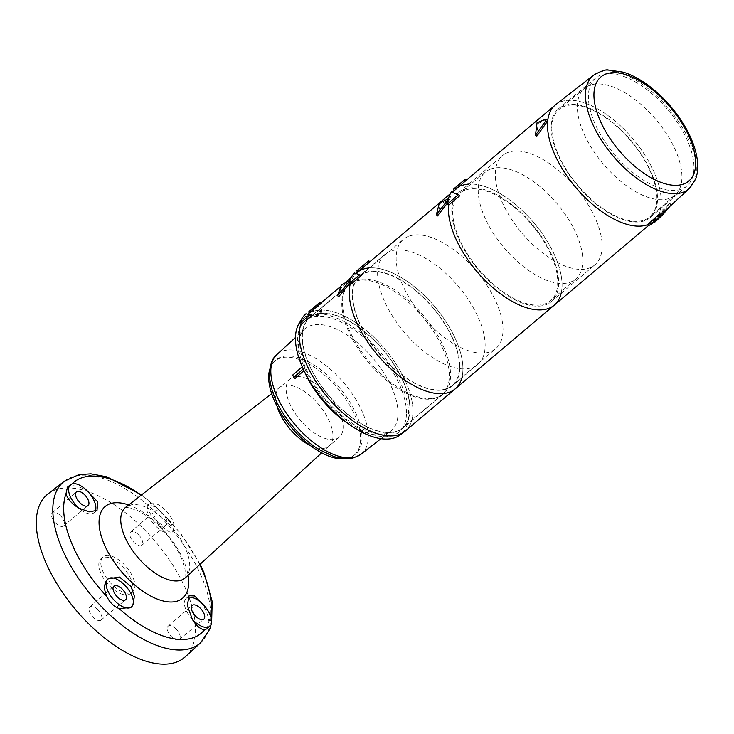 <?xml version="1.0" encoding="UTF-8"?>
<svg xmlns="http://www.w3.org/2000/svg" width="734" height="734" viewBox="0 0 734 734"><rect width="100%" height="100%" fill="white"/><g stroke="black" fill="none" stroke-linecap="round" stroke-linejoin="round"><path stroke-width="0.55" stroke-dasharray="3.67 2.75" d="M379.322 431.317A71.978 35.443 -130.2 0 1 302.344 336.658A71.978 35.443 -130.2 0 1 309.647 318.015A71.978 35.443 -130.2 0 1 383.185 350.109A71.978 35.443 -130.2 0 1 402.571 427.968A71.978 35.443 -130.2 0 1 379.322 431.317M418.775 397.975A71.978 35.443 49.8 0 0 442.024 394.626A71.978 35.443 49.8 0 0 422.637 316.767A71.978 35.443 49.8 0 0 349.1 284.673A71.978 35.443 49.8 0 0 356.027 345.356A71.978 35.443 49.8 0 0 418.775 397.975M300.674 324.813A76.088 37.471 -130.2 0 1 306.17 315.62A76.088 37.471 -130.2 0 1 331.575 311.335A76.088 37.471 -130.2 0 1 398.47 367.89A76.088 37.471 -130.2 0 1 404.351 431.794M300.5 321.308A75.767 37.315 -130.2 0 1 302.335 319.281A75.767 37.315 -130.2 0 1 327.63 315.014A75.767 37.315 -130.2 0 1 394.25 371.331A75.767 37.315 -130.2 0 1 400.103 434.968M292.756 375.019L293.508 374.533A66.262 32.635 49.8 0 0 295.077 378.478M293.508 374.533L302.243 366.789M303.197 368.918L305.133 367.174L303.94 370.459M305.133 367.174A68.409 33.691 -130.2 0 1 304.28 365.027M269.956 375.79A61.628 30.351 -130.2 0 1 275.544 360.431A61.628 30.351 -130.2 0 1 327.502 375.267A61.628 30.351 -130.2 0 1 362.036 438.005A61.628 30.351 -130.2 0 1 355.072 454.529A61.628 30.351 -130.2 0 1 303.17 437.326A61.628 30.351 -130.2 0 1 269.956 375.79M269.708 369.441A61.518 30.296 -130.2 0 1 274.259 361.66A61.518 30.296 -130.2 0 1 326.125 376.469A61.518 30.296 -130.2 0 1 360.596 439.097A61.518 30.296 -130.2 0 1 353.641 455.594A61.518 30.296 -130.2 0 1 345.209 458.778M297.325 376.487A38.14 18.781 -130.2 0 1 302.335 377.129A38.14 18.781 -130.2 0 1 335.521 404.902A38.14 18.781 -130.2 0 1 339.365 437.088A38.14 18.781 -130.2 0 1 300.289 420.169A38.14 18.781 -130.2 0 1 290.123 378.817A38.14 18.781 -130.2 0 1 297.27 376.487M100.475 572.245A22.827 11.239 -130.2 0 1 101.127 558.602A22.827 11.239 -130.2 0 1 124.45 568.786A22.827 11.239 -130.2 0 1 130.597 593.476A22.827 11.239 -130.2 0 1 115.165 590.613A22.827 11.239 -130.2 0 1 100.475 572.245M97.594 609.504A8.67 4.276 49.8 0 0 89.823 606.844A8.67 4.276 49.8 0 0 93.291 617.404A8.67 4.276 49.8 0 0 101.026 620.092A8.67 4.276 49.8 0 0 97.594 609.504M138.432 534.673A8.67 4.276 49.8 0 0 130.661 532.012A8.67 4.276 49.8 0 0 134.12 542.573A8.67 4.276 49.8 0 0 141.864 545.261A8.67 4.276 49.8 0 0 138.432 534.673M175.912 628.845A8.67 4.276 49.8 0 0 168.141 626.185A8.67 4.276 49.8 0 0 171.6 636.745A8.67 4.276 49.8 0 0 179.335 639.433A8.67 4.276 49.8 0 0 175.912 628.845M47.903 494.028A106.522 52.453 -130.2 0 1 155.92 542.178A106.522 52.453 -130.2 0 1 185.399 656.71M60.124 515.332A8.67 4.276 49.8 0 0 52.353 512.671A8.67 4.276 49.8 0 0 55.812 523.232A8.67 4.276 49.8 0 0 63.546 525.92A8.67 4.276 49.8 0 0 60.124 515.332M158.324 522.195A8.992 4.432 -130.2 0 1 154.736 511.249A8.992 4.432 -130.2 0 1 163.939 515.25A8.992 4.432 -130.2 0 1 166.343 524.984A8.992 4.432 -130.2 0 1 158.324 522.195M172.967 531.407C173.93 529.205 172.288 525.067 168.04 519.011L155.764 506.974L148.039 504.763L147.341 506.286A18.258 8.992 -130.2 0 1 148.91 504.047A18.258 8.992 -130.2 0 1 166.957 511.754A18.258 8.992 -130.2 0 1 172.967 531.407A18.258 8.992 -130.2 0 1 172.206 532.159A18.258 8.992 -130.2 0 1 155.269 525.654A18.258 8.992 -130.2 0 1 147.341 506.286C146.13 513.057 171.316 537.728 172.967 531.407L172.206 532.159M192.363 619.432A18.258 8.992 -130.2 0 1 186.115 598.449A18.258 8.992 -130.2 0 1 187.922 597.43M107.311 579.631A18.258 8.992 -130.2 0 1 107.797 579.108A18.258 8.992 -130.2 0 1 107.898 579.016M95.108 511.387A18.258 8.992 -130.2 0 1 93.897 512.827A18.258 8.992 -130.2 0 1 78.877 508.176M207.006 628.809L208.933 621.781C208.236 615.386 205.722 609.082 201.4 602.871M130.891 607.413L132.937 604.752M87.915 491.615C81.309 487.128 75.446 485.211 70.299 485.871L67.473 487.137M277.039 406.205A38.351 18.882 -130.2 0 1 279.682 387.378A38.351 18.882 -130.2 0 1 279.856 387.24A38.351 18.882 -130.2 0 1 291.958 385.689A38.351 18.882 -130.2 0 1 313.849 399.296A38.351 18.882 -130.2 0 1 329.355 445.804A38.351 18.882 -130.2 0 1 329.181 445.96A38.351 18.882 -130.2 0 1 310.179 445.419M102.503 570.529A22.827 11.239 49.8 0 0 117.192 588.897A22.827 11.239 49.8 0 0 132.615 591.76A22.827 11.239 49.8 0 0 126.468 567.07A22.827 11.239 49.8 0 0 103.145 556.895A22.827 11.239 49.8 0 0 102.503 570.529M349.999 285.067A76.088 37.471 -130.2 0 1 350.65 282.581A76.088 37.471 -130.2 0 1 356.32 273.222L351.219 277.507M349.155 284.021L350.045 283.003L348.861 281.957M338.585 296.875L340.337 289.976L342.585 285.7L341.374 284.893M320.795 302.032L310.069 311.088L311.399 312.106A76.088 37.471 -130.2 0 1 388.038 352.87A76.088 37.471 -130.2 0 1 405.223 431.106M311.399 312.106L322.171 302.995L309.179 313.033M305.94 313.785L307.298 314.629A76.088 37.471 -130.2 0 1 309.262 313.244M311.767 315.437L307.298 314.629L308.289 313.785M349.412 280.416L350.733 281.104L342.585 285.7M350.733 281.104L350.045 283.003M368.899 267.947A76.088 37.471 -130.2 0 1 434.702 306.573A76.088 37.471 -130.2 0 1 461.824 377.891M321.565 302.573L322.171 302.995M333.777 401.425A72.281 35.59 -130.2 0 1 309.454 317.785A72.281 35.59 -130.2 0 1 383.295 350.017A72.281 35.59 -130.2 0 1 402.773 428.197A72.281 35.59 -130.2 0 1 333.777 401.425M308.72 311.803A77.611 38.214 -130.2 0 1 310.069 311.088M355.651 280.544A71.978 35.443 -130.2 0 1 359.623 275.782A71.978 35.443 -130.2 0 1 433.152 307.876A71.978 35.443 -130.2 0 1 452.548 385.735A71.978 35.443 -130.2 0 1 383.13 358.302A71.978 35.443 -130.2 0 1 355.651 280.544M409.132 337.704A71.978 35.443 -130.2 0 1 380.946 259.175A71.978 35.443 -130.2 0 1 384.91 254.414A71.978 35.443 -130.2 0 1 458.447 286.508A71.978 35.443 -130.2 0 1 477.834 364.358A71.978 35.443 -130.2 0 1 409.132 337.704M374.239 367.229A72.281 35.59 49.8 0 0 443.235 394.002A72.281 35.59 49.8 0 0 423.757 315.822A72.281 35.59 49.8 0 0 349.916 283.59A72.281 35.59 49.8 0 0 374.239 367.229M447.318 200.685L448.492 201.74L449.024 199.676L440.483 203.924L439.317 203.162M449.024 199.676L447.74 199.033M447.584 202.85L448.492 201.74M437.409 215.961L440.483 203.924M357.449 272.241L369.982 261.643M370.193 261.79L359.421 270.892L358.091 269.938L368.807 260.882M354.403 272.984L355.761 273.764A76.088 37.471 -130.2 0 1 356.32 273.222M361.266 275.544L355.761 273.764M461.31 185.739A76.088 37.471 49.8 0 0 456.108 188.858A76.088 37.471 49.8 0 0 454.208 190.712M451.447 191.858L452.786 192.519A76.088 37.471 -130.2 0 1 452.933 192.308A76.088 37.471 49.8 0 0 448.538 205.226M561.152 293.352A76.088 37.471 49.8 0 0 533.838 222.787A76.088 37.471 49.8 0 0 468.815 184.096M359.421 270.892A76.088 37.471 -130.2 0 1 362.174 269.525A76.088 37.471 -130.2 0 1 438.547 311.308A76.088 37.471 -130.2 0 1 455.199 388.873M356.972 272.644A76.088 37.471 -130.2 0 1 357.458 272.25M464.631 190.372A70.336 34.636 49.8 0 0 459.952 193.143A70.336 34.636 49.8 0 0 478.77 269.332A70.336 34.636 49.8 0 0 550.748 300.582A70.336 34.636 49.8 0 0 535.123 228.861A70.336 34.636 49.8 0 0 464.631 190.372M447.355 388.314A71.519 35.223 49.8 0 0 452.254 385.387A71.519 35.223 49.8 0 0 432.987 308.023A71.519 35.223 49.8 0 0 359.917 276.131A71.519 35.223 49.8 0 0 375.569 349.035A71.519 35.223 49.8 0 0 447.355 388.314M356.852 270.791A77.611 38.214 -130.2 0 1 358.091 269.938M490.11 169.27A69.996 34.47 49.8 0 0 485.449 172.031A69.996 34.47 49.8 0 0 504.185 247.853A69.996 34.47 49.8 0 0 575.823 278.957A69.996 34.47 49.8 0 0 560.271 207.575A69.996 34.47 49.8 0 0 490.11 169.27M408.306 236.44A71.519 35.223 49.8 0 0 403.416 239.367A71.519 35.223 49.8 0 0 419.068 312.271A71.519 35.223 49.8 0 0 490.853 351.558A71.519 35.223 49.8 0 0 495.753 348.622A71.519 35.223 49.8 0 0 480.1 275.718A71.519 35.223 49.8 0 0 408.306 236.44M547.307 119.642L538.196 123.385L537.059 122.734M536.526 136.542L538.196 123.385M455.906 189.033A76.088 37.471 -130.2 0 1 456.108 188.858L466.677 179.922L455.906 189.033L454.575 188.179M456.172 193.776L452.786 192.519M557.464 103.466A76.088 37.471 49.8 0 0 555.234 105.081A76.088 37.471 49.8 0 0 575.74 187.372A76.088 37.471 49.8 0 0 653.471 221.301A76.088 37.471 49.8 0 0 634.754 141.148A76.088 37.471 49.8 0 0 557.464 103.466M454.126 190.537L456.108 188.858A76.088 37.471 -130.2 0 1 458.328 187.243A76.088 37.471 -130.2 0 1 535.618 224.934A76.088 37.471 -130.2 0 1 554.335 305.087M561.015 107.981A70.336 34.636 49.8 0 0 559.088 109.366A70.336 34.636 49.8 0 0 577.906 185.546A70.336 34.636 49.8 0 0 649.884 216.796A70.336 34.636 49.8 0 0 632.341 142.68A70.336 34.636 49.8 0 0 561.015 107.981M549.289 303.114A71.519 35.223 49.8 0 0 551.39 301.601A71.519 35.223 49.8 0 0 532.113 224.237A71.519 35.223 49.8 0 0 459.053 192.345A71.519 35.223 49.8 0 0 476.641 267.69A71.519 35.223 49.8 0 0 549.289 303.114M586.503 86.869A69.996 34.47 49.8 0 0 584.585 88.245A69.996 34.47 49.8 0 0 603.311 164.067A69.996 34.47 49.8 0 0 674.959 195.171A69.996 34.47 49.8 0 0 657.499 121.404A69.996 34.47 49.8 0 0 586.503 86.869M504.643 154.067A71.519 35.223 49.8 0 0 502.551 155.59A71.519 35.223 49.8 0 0 520.14 230.926A71.519 35.223 49.8 0 0 592.788 266.359A71.519 35.223 49.8 0 0 594.879 264.836A71.519 35.223 49.8 0 0 577.291 189.491A71.519 35.223 49.8 0 0 504.643 154.067M648.507 224.356A76.116 37.48 49.8 0 0 654.04 220.842A76.116 37.48 49.8 0 0 655.645 175.857A76.116 37.48 49.8 0 0 607.22 114.999A76.116 37.48 49.8 0 0 555.794 104.586M653.058 221.585L656.462 218.622L670.059 203.052L659.894 212.328A76.088 37.471 -130.2 0 1 654.627 220.301A76.088 37.471 -130.2 0 1 653.058 221.585L654.407 222.475M660.407 214.099L650.498 223.164L650.985 224.586M648.25 224.145A76.088 37.471 49.8 0 0 650.498 223.164M655.196 221.833A77.611 38.214 49.8 0 0 660.866 213.649L669.876 206.337M660.866 213.649L659.894 212.328M670.647 205.3L670.059 203.052M688.795 143.827A70.666 34.792 -130.2 0 1 686.914 185.931A70.666 34.792 -130.2 0 1 614.597 154.535A70.666 34.792 -130.2 0 1 595.696 77.987A70.666 34.792 -130.2 0 1 643.452 87.062A70.666 34.792 -130.2 0 1 688.795 143.827M652.297 175.031A71.143 35.03 -130.2 0 1 650.407 217.42A71.143 35.03 -130.2 0 1 577.594 185.803A71.143 35.03 -130.2 0 1 558.565 108.742A71.143 35.03 -130.2 0 1 606.642 117.871A71.143 35.03 -130.2 0 1 652.297 175.031M406.48 413.178A72.831 35.865 49.8 0 0 341.127 322.061A72.831 35.865 49.8 0 0 302.206 362.284A72.831 35.865 49.8 0 0 363 430.757A72.831 35.865 49.8 0 0 406.48 413.178M302.463 366.761A66.748 32.874 -130.2 0 1 304.582 329.162A66.748 32.874 -130.2 0 1 373.267 358.495A66.748 32.874 -130.2 0 1 390.745 431.106A66.748 32.874 -130.2 0 1 349.586 424.647M361.174 454.126A65.253 32.131 49.8 0 0 344.09 383.148A65.253 32.131 49.8 0 0 276.957 354.476M64.353 481.22A105.687 52.041 -130.2 0 1 151.369 508.212A105.687 52.041 -130.2 0 1 200.767 642.626M155.764 506.974A98.769 48.637 49.8 0 0 141.148 495.239M71.96 483.972A98.769 48.637 49.8 0 0 70.299 485.871M208.933 621.781A98.769 48.637 49.8 0 0 210.52 615.78M199.749 564.574A98.769 48.637 49.8 0 0 168.04 519.011M128.652 504.964A60.014 29.553 -130.2 0 1 158.792 525.039A60.014 29.553 -130.2 0 1 188.069 575.273M185.381 577.741A46.178 22.745 49.8 0 0 166.71 521.736A46.178 22.745 49.8 0 0 125.771 507.212M593.577 75.171A74.198 36.535 -130.2 0 1 668.821 108.705A74.198 36.535 -130.2 0 1 689.345 188.491M349.1 284.673L309.647 318.015M442.024 394.626L402.571 427.968M302.335 319.281L306.17 315.62M380.992 438.693L390.745 431.106C384.744 436.198 373.716 434.712 357.651 426.628C345.631 419.793 334.365 410.031 323.85 397.342C314.813 386.203 308.152 374.955 303.867 363.578C298.169 345.852 298.408 334.383 304.582 329.162L295.472 337.512M353.641 455.594L355.072 454.529M274.259 361.66L275.544 360.431M141.864 545.261L166.343 524.984M130.661 532.012L154.736 511.249M179.335 639.433L203.823 619.157M168.141 626.185L192.216 605.422M101.026 620.092L125.505 599.825M89.823 606.844L113.898 586.081M63.546 525.92L88.034 505.643M52.353 512.671L76.419 491.908M93.897 512.827L97.026 510.387M148.91 504.047L148.011 504.744M186.115 598.449L189.069 595.742M200.107 564.244L180.793 533.545L155.553 506.286L141.534 494.945M185.023 578.163L185.115 570.162C183.876 560.226 174.334 541.141 158.883 526.113C151.608 519.076 144.58 513.928 137.818 510.662L128.065 507.469L125.294 507.497M279.856 387.24L271.653 393.626M329.355 445.804L321.685 452.832M290.123 378.817L279.682 387.378M339.365 437.088L329.181 445.96M103.145 556.895L101.127 558.602M132.615 591.76L130.597 593.476M345.063 282.709L340.292 286.737M384.91 254.414L359.623 275.782M477.834 364.358L452.548 385.735M349.916 283.59L309.454 317.785M443.235 394.002L402.773 428.197M452.291 192.088L450.355 193.721M485.449 172.031L459.952 193.143M575.823 278.957L550.748 300.582M452.254 385.387L495.753 348.622M359.917 276.131L403.416 239.367M555.234 105.081L554.409 105.779M653.471 221.301L649.205 224.907M584.585 88.245L559.088 109.366M674.959 195.171L649.884 216.796M551.39 301.601L594.879 264.836M459.053 192.345L502.551 155.59M660.618 214.814L656.471 218.613M654.627 220.301L654.04 220.842M595.696 77.987L558.565 108.742M686.914 185.931L650.407 217.42"/><path stroke-width="1.1" d="M300.5 321.308A75.767 37.315 -130.2 0 0 325.364 402.581A75.767 37.315 -130.2 0 0 400.103 434.968L404.351 431.794A76.088 37.471 -130.2 0 1 380.652 434.647A76.088 37.471 -130.2 0 1 320.648 388.46A76.088 37.471 -130.2 0 1 300.674 324.813L311.767 315.437L305.94 313.785A77.611 38.214 -130.2 0 0 299.674 323.492L300.674 324.813A76.088 37.471 -130.2 0 0 335.282 405.719A76.088 37.471 -130.2 0 0 405.223 431.106L455.199 388.873A76.088 37.471 -130.2 0 1 382.579 360.688A76.088 37.471 -130.2 0 1 349.999 285.067L361.266 275.544L359.706 274.7L348.962 283.774L349.999 285.067A76.088 37.471 -130.2 0 0 386.827 365.064A76.088 37.471 -130.2 0 0 455.199 388.873A76.088 37.471 -130.2 0 0 461.824 377.891M303.94 370.459L295.077 378.478L303.995 370.597M345.209 458.778A61.518 30.296 -130.2 0 1 291.499 427.601A61.518 30.296 -130.2 0 1 269.708 369.441M295.077 378.478L293.738 377.478L303.197 368.918M302.243 366.789L292.756 375.019A67.785 33.379 -130.2 0 0 293.738 377.478M89.392 624.542A106.522 52.453 -130.2 0 1 47.903 494.028L64.353 481.22A105.687 52.041 -130.2 0 0 105.513 610.716A105.687 52.041 -130.2 0 0 200.767 642.626L185.399 656.71A106.522 52.453 -130.2 0 1 89.392 624.542M195.804 616.367A8.992 4.432 -130.2 0 1 192.216 605.422A8.992 4.432 -130.2 0 1 201.419 609.422A8.992 4.432 -130.2 0 1 203.823 619.157A8.992 4.432 -130.2 0 1 195.804 616.367M117.486 597.036A8.992 4.432 -130.2 0 1 113.898 586.081A8.992 4.432 -130.2 0 1 123.101 590.081A8.992 4.432 -130.2 0 1 125.505 599.825A8.992 4.432 -130.2 0 1 117.486 597.036M80.006 502.863A8.992 4.432 -130.2 0 1 76.419 491.908A8.992 4.432 -130.2 0 1 85.63 495.909A8.992 4.432 -130.2 0 1 88.034 505.643A8.992 4.432 -130.2 0 1 80.006 502.863M201.4 602.871A18.258 8.992 -130.2 0 1 209.952 626.111A18.258 8.992 -130.2 0 1 192.363 619.432L187.326 605.458L189.078 595.751L194.556 595.935L201.4 602.871A18.258 8.992 -130.2 0 0 187.922 597.43M132.937 604.752A18.258 8.992 -130.2 0 1 131.643 606.77A18.258 8.992 -130.2 0 1 113.559 599.559A18.258 8.992 -130.2 0 1 107.311 579.631L108.026 578.897L119.403 577.016L131.019 586.466L134.395 596.237L132.937 604.752A18.258 8.992 -130.2 0 0 124.853 585.227A18.258 8.992 -130.2 0 0 107.898 579.016M87.915 491.615L97.705 501.918L97.016 510.378L89.236 511.855L78.877 508.176A18.258 8.992 -130.2 0 1 70.592 484.706A18.258 8.992 -130.2 0 1 87.915 491.615A18.258 8.992 -130.2 0 1 95.108 511.387M192.363 619.432C196.483 626.01 200.565 629.442 204.602 629.708L207.006 628.809L209.952 626.111M107.311 579.631C103.861 583.934 103.714 589.586 106.87 596.577C109.669 602.394 113.761 606.403 119.147 608.605L130.891 607.413M70.592 484.706L67.473 487.137L65.977 493.808C67.776 499.258 72.079 504.056 78.877 508.176M310.179 445.419A38.351 18.882 -130.2 0 1 277.039 406.205M316.703 314.097L316.235 315.271M320.712 313.326L321.795 310.739M349.32 282.361L348.861 281.957L337.576 295.508L338.585 296.875L349.155 284.021M356.32 273.222A76.088 37.471 -130.2 0 1 356.972 272.644L356.302 273.213A76.088 37.471 -130.2 0 1 356.972 272.644A76.088 37.471 -130.2 0 1 368.899 267.947M337.576 295.508L341.374 284.893L349.861 280.654M309.179 313.033L308.72 311.803L319.446 302.747L320.795 302.032L321.565 302.573M319.951 303.931L319.446 302.747M299.674 323.492L310.234 314.574M349.412 280.416L348.861 281.957M447.318 200.685L436.409 214.557L439.317 203.162L447.74 199.033L447.318 200.685L448.492 201.74M449.024 199.676L447.74 199.033M436.409 214.557L437.409 215.961L447.584 202.85M369.982 261.643L368.807 260.882L367.569 261.735L368.229 263.13M367.569 261.735L356.852 270.791L357.449 272.241M348.962 283.774A77.611 38.214 -130.2 0 1 354.403 272.984L359.706 274.7M464.227 180.179L453.502 189.244L454.208 190.712A76.088 37.471 49.8 0 0 452.933 192.308A76.088 37.471 -130.2 0 1 454.208 190.712L466.677 179.922L465.292 179.124L464.227 180.179L464.989 181.601M447.446 203.988A77.611 38.214 -130.2 0 1 451.447 191.858L458.19 194.905L447.446 203.988L448.538 205.226A76.088 37.471 49.8 0 0 488.321 283.553A76.088 37.471 49.8 0 0 554.335 305.087A76.088 37.471 49.8 0 0 561.152 293.352M468.815 184.096A76.088 37.471 49.8 0 0 461.31 185.739M545.812 120.89L535.471 135.184L537.059 122.734L546.041 119.101L545.812 120.89L547.023 121.899L547.307 119.642L546.041 119.101M535.471 135.184L536.526 136.542L547.023 121.899M453.502 189.244A77.611 38.214 -130.2 0 1 454.575 188.179L465.292 179.124M458.19 194.905L456.172 193.776M649.205 224.907L554.335 305.087A76.088 37.471 -130.2 0 1 488.321 283.553A76.088 37.471 -130.2 0 1 448.538 205.226L459.814 195.703M593.577 75.171C601.063 71.014 605.981 69.299 608.339 70.014L623.441 72.198C632.359 75.024 641.397 79.978 650.553 87.071C665.463 98.833 677.537 113.036 686.767 129.689C692.492 140.249 696.006 150.296 697.3 159.847C698.273 167.104 697.685 173.6 695.52 179.325L689.345 188.491A74.198 36.535 -130.2 0 1 639.204 180.041A74.198 36.535 -130.2 0 1 590.907 119.945A74.198 36.535 -130.2 0 1 593.577 75.171L555.794 104.586A76.116 37.48 49.8 0 0 553.06 150.525A76.116 37.48 49.8 0 0 648.507 224.356M659.756 216.475L658.159 215.08L660.407 214.099L660.958 215.952L650.985 224.586A77.611 38.214 49.8 0 1 649.572 225.2L660.958 215.952M658.159 215.08L648.25 224.145L649.572 225.2M654.407 222.475A77.611 38.214 49.8 0 0 655.196 221.833L656.141 221.017L654.407 222.475L653.847 222.108M669.876 206.337L663.013 214.456L656.141 221.017M349.586 424.647A66.748 32.874 -130.2 0 1 304.087 370.817M361.174 454.126C354.311 457.915 349.769 459.475 347.558 458.778L334.594 456.869L318.528 449.263C309.555 443.584 301.206 436.262 293.462 427.289C278.012 408.893 269.993 391.084 269.406 373.854C270.011 364.358 272.525 357.898 276.957 354.476A65.253 32.131 49.8 0 0 270.809 370.954A65.253 32.131 49.8 0 0 276.388 394.975A65.253 32.131 49.8 0 0 317.987 445.832A65.253 32.131 49.8 0 0 361.174 454.126L380.992 438.693M119.147 608.605A98.769 48.637 49.8 0 0 204.602 629.708M65.977 493.808A98.769 48.637 49.8 0 0 106.87 596.577M141.148 495.239A98.769 48.637 49.8 0 0 71.96 483.972M210.52 615.78A98.769 48.637 49.8 0 0 199.749 564.574M188.069 575.273A60.014 29.553 -130.2 0 1 132.753 583.236A60.014 29.553 -130.2 0 1 99.099 524.287A60.014 29.553 -130.2 0 1 128.652 504.964M125.468 507.451L125.771 507.212A46.178 22.745 49.8 0 0 137.864 557.445A46.178 22.745 49.8 0 0 185.381 577.741L185.087 577.997M316.161 316.125L317.097 316.501M318.538 315.051L319.134 313.904M319.896 311.767L320.886 310.996M321.565 309.886L320.951 310.06M320.428 310.445L319.483 311.528M317.565 315.363L317.097 315.51M317.079 314.602L317.565 313.546M598.916 117.66A68.115 33.544 49.8 0 0 686.795 182.463A68.115 33.544 49.8 0 0 648.746 86.86A68.115 33.544 49.8 0 0 598.916 117.66M276.957 354.476L295.472 337.512M131.643 606.77L130.909 607.44M141.534 494.945L106.999 476.88L90.906 473.843L78.841 474.659L64.353 481.22M200.767 642.626L209.676 629.387L211.621 622.9L212.181 601.485L204.024 572.786L200.107 564.244M271.653 393.626L125.771 507.212M321.685 452.832L185.381 577.741M351.219 277.507L345.063 282.709M340.292 286.737L308.289 313.785M454.126 190.537L452.291 192.088M450.355 193.721L356.972 272.644M554.335 305.087L455.199 388.873M454.814 193.125L456.209 193.794M554.409 105.779L466.677 179.922M689.345 188.491L660.618 214.814"/></g></svg>
